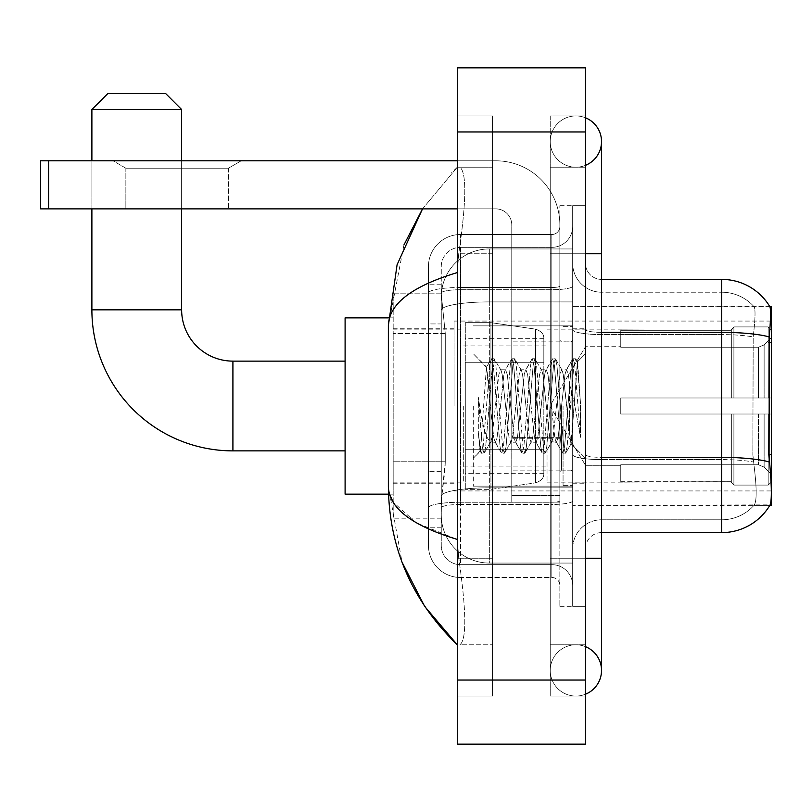 <?xml version="1.0" encoding="UTF-8"?>
<svg xmlns="http://www.w3.org/2000/svg" width="812" height="812" viewBox="0 0 812 812"><rect width="100%" height="100%" fill="white"/><g stroke="black" fill="none" stroke-linecap="round" stroke-linejoin="round"><path stroke-width="0.61" stroke-dasharray="4.06 3.04" d="M771.4 406L771.4 321.065L771.4 406M454.081 406L454.081 321.065L454.081 406M445.27 461.754L444.956 470.107L441.454 498.954L445.27 461.754L445.27 333.549L445.27 461.754L393.181 461.754L393.181 518.188L393.181 333.549L393.181 461.754L445.27 461.754M441.454 498.954L441.261 514.981A48.081 48.081 0 0 0 489.342 563.061L572.673 563.061L572.673 301.912L572.673 563.061L489.342 563.061L572.673 563.061L489.342 563.061L489.342 487.819A48.081 8.353 180 0 0 441.84 494.884A48.081 8.353 180 0 1 489.342 487.819L572.673 487.819L572.673 248.939L572.673 487.819L489.342 487.819L489.342 301.912L572.673 301.912L572.673 248.939L572.673 301.912L489.342 301.912L489.342 248.939L572.673 248.939L489.342 248.939A48.081 48.081 0 0 0 441.322 294.472L445.27 333.549L441.322 294.472A48.081 48.081 0 0 1 489.342 248.939L572.673 248.939L489.342 248.939A48.081 48.081 0 0 0 441.261 297.019L441.261 310.265L441.261 297.019A48.081 48.081 0 0 1 489.342 248.939L489.342 563.061A48.081 48.081 0 0 1 441.261 514.981L441.454 498.954M771.4 462.089L771.4 306.642L572.673 306.642L572.673 342.39L572.673 306.642L769.938 306.834C770.903 309.443 770.689 319.481 769.309 336.95L769.076 454.578L770.111 468.504C771.725 488.55 771.725 500.679 770.111 504.881L572.673 505.358L572.673 342.39L572.673 505.358L771.4 505.358L771.4 462.089M393.181 406L393.181 494.143L393.181 406M441.261 514.981L441.363 518.188L441.261 514.981A48.081 48.081 0 0 0 489.342 563.061A48.081 48.081 0 0 1 441.261 514.981L441.261 310.265L441.261 514.981A48.081 48.081 0 0 0 489.342 563.061A48.081 48.081 0 0 1 441.261 514.981M441.363 518.188L393.181 518.188L441.363 518.188M441.363 293.812L393.181 293.812L393.181 333.549L393.181 293.812L441.363 293.812M585.493 406L585.493 328.271L585.493 406M572.673 406L572.673 325.866L572.673 406M563.061 406L563.061 485.332L563.061 406M769.827 505.358L753.972 505.358L769.827 505.358M754.389 468.504C756.754 488.55 756.754 500.679 754.389 504.881A43.269 43.269 0 0 1 721.716 519.792L601.519 519.792L601.519 468.504L601.519 532.611L601.519 457.369L601.519 519.792L721.716 519.792A43.269 43.269 0 0 0 754.389 504.881C756.754 500.699 756.754 488.57 754.389 468.504L752.846 454.578L753.191 336.95C755.261 319.532 755.576 309.494 754.145 306.834L754.145 306.834A43.269 43.269 0 0 0 721.716 292.208A43.269 43.269 0 0 1 754.145 306.834C755.576 309.463 755.261 319.502 753.191 336.95L752.846 454.578L754.389 468.504M572.673 468.504L572.673 329.581L572.673 468.504M601.519 532.611A16.027 16.027 0 0 0 585.493 548.638L585.493 454.588L585.493 548.638A16.027 16.027 0 0 1 601.519 532.611L721.716 532.611A56.089 56.089 0 0 0 770.111 504.881M572.673 263.362L572.673 329.581L572.673 263.362A28.846 28.846 0 0 0 601.519 292.208A28.846 28.846 0 0 1 572.673 263.362A28.846 28.846 0 0 0 601.519 292.208L601.519 459.602A28.846 5.014 0 0 1 572.673 454.588A28.846 5.014 0 0 0 601.519 459.602L601.519 292.208L721.716 292.208L601.519 292.208M572.673 558.25L572.673 205.669L572.673 606.331L572.673 558.25L572.673 606.331L585.493 606.331L585.493 558.25L585.493 606.331L572.673 606.331L585.493 606.331L572.673 606.331L572.673 253.75L572.673 558.25L585.493 558.25L585.493 205.669L585.493 644.789L585.493 205.669L572.673 205.669L585.493 205.669L572.673 205.669L572.673 253.75L572.673 205.669L585.493 205.669L585.493 696.077L585.493 167.211L585.493 558.25L559.854 558.25L559.854 205.669L559.854 606.331L559.854 558.25L572.673 558.25M769.827 306.642A56.089 56.089 0 0 1 769.938 306.834A56.089 56.089 0 0 0 769.827 306.642L753.972 306.642L769.827 306.642M585.493 454.588L585.493 263.362L585.493 454.588A16.027 2.781 0 0 0 601.519 457.369L601.519 332.362L601.519 457.369A16.027 2.781 0 0 1 585.493 454.588M769.309 336.95A56.089 9.744 180 0 0 721.716 332.362L721.716 279.389L601.519 279.389A16.027 16.027 0 0 1 585.493 263.362A16.027 16.027 0 0 0 601.519 279.389L601.519 332.362L601.519 279.389A16.027 16.027 0 0 1 585.493 263.362M572.673 548.638A28.846 28.846 0 0 1 601.519 519.792A28.846 28.846 0 0 0 572.673 548.638A28.846 28.846 0 0 1 601.519 519.792M441.261 527.8L428.442 527.8L428.442 471.376L428.442 527.8L441.261 527.8L441.261 471.376L441.261 527.8M441.261 266.569A19.234 19.234 0 0 1 460.485 247.335A19.234 19.234 0 0 0 441.261 266.569L441.261 293.061L441.261 266.569A19.234 19.234 0 0 1 460.485 247.335L460.485 564.665A19.234 19.234 0 0 1 441.261 545.431L441.261 293.061L441.261 545.431A19.234 19.234 0 0 0 460.485 564.665L551.835 564.665L551.835 513.377L551.835 577.484L551.835 502.242L551.835 564.665L460.485 564.665L460.485 504.475L551.835 504.475L551.835 513.377L551.835 504.475A20.838 3.613 0 0 0 572.673 500.852L572.673 286.098L572.673 500.852A20.838 3.613 0 0 1 551.835 504.475L551.835 289.722L551.835 504.475L460.485 504.475L460.485 247.335L551.835 247.335A20.838 20.838 0 0 0 572.673 226.507L572.673 286.098L572.673 226.507A20.838 20.838 0 0 1 551.835 247.335L551.835 289.722L551.835 247.335A20.838 20.838 0 0 0 572.673 226.507M428.442 513.377L428.442 545.431L428.442 513.377M460.485 577.484A32.054 32.054 0 0 1 428.442 545.431A32.054 32.054 0 0 0 460.485 577.484L551.835 577.484A8.008 8.008 0 0 1 559.854 585.493L559.854 226.507L559.854 585.493A8.008 8.008 0 0 0 551.835 577.484L460.485 577.484M559.854 406L559.854 486.134L559.854 406M559.854 205.669L572.673 205.669L559.854 205.669M559.854 606.331L572.673 606.331L559.854 606.331M428.442 266.569A32.054 32.054 0 0 1 460.485 234.516L460.485 502.242L460.485 234.516A32.054 32.054 0 0 0 428.442 266.569L428.442 507.815L428.442 266.569A32.054 32.054 0 0 1 460.485 234.516L551.835 234.516A8.008 8.008 0 0 0 559.854 226.507A8.008 8.008 0 0 1 551.835 234.516L551.835 502.242L551.835 234.516A8.008 8.008 0 0 0 559.854 226.507M460.485 234.516L551.835 234.516M428.442 323.927L428.442 471.376L428.442 284.2L428.442 323.927L441.261 323.927L441.261 471.376L441.261 284.2L441.261 323.927L428.442 323.927M460.485 247.335L551.835 247.335M572.673 585.493A20.838 20.838 0 0 0 551.835 564.665A20.838 20.838 0 0 1 572.673 585.493A20.838 20.838 0 0 0 551.835 564.665M441.261 284.2L428.442 284.2L441.261 284.2M473.315 406L473.315 486.134L473.315 406M489.342 394.693L486.429 367.298L480.298 451.259L478.319 432.897L478.319 397.312L479.669 406C482.582 425.468 485.809 437.008 489.342 440.601L489.342 406L489.342 440.601L490.336 442.215L489.342 440.601C485.809 437.008 482.582 425.468 479.669 406L478.319 397.312L482.277 446.904L483.982 453.238L482.277 446.904L478.319 397.312L478.319 432.897L481.019 452.883L478.319 432.897L480.024 451.167L481.435 453.238L480.024 451.167L473.315 458.242L480.298 451.259L486.429 367.298L491.199 359.117L489.91 365.095L483.13 446.904L481.435 453.238L484.399 452.883L481.435 453.238L483.13 446.904L489.91 365.095L491.615 358.762L486.429 367.298L473.315 353.758L486.743 367.186L489.342 394.693L489.342 406L489.342 394.693L490.336 406L489.342 394.693M510.687 406L507.297 374.637L505.602 369.785L505.064 370.231L503.907 374.637L497.127 437.363L495.432 442.215L494.894 441.769L493.726 437.363L490.336 406L493.726 437.363L494.894 441.769L501.369 452.883L500.09 446.904L493.31 365.095L491.615 358.762L494.153 358.762L492.458 365.095L485.677 446.904L484.399 452.883L490.874 441.769L495.432 442.215L501.369 452.883L500.09 446.904L493.31 365.095L491.615 358.762L494.153 358.762L492.458 365.095L485.677 446.904L484.399 452.883L490.336 442.215L495.432 442.215L497.127 437.363L503.907 374.637L505.064 370.231L511.55 359.117L510.271 365.095L503.481 446.904L501.786 453.238L501.369 452.883L504.333 453.238L502.638 446.904L495.848 365.095L494.153 358.762L501.055 370.231L500.517 369.785L498.822 374.637L492.031 437.363L490.874 441.769L492.031 437.363L498.822 374.637L500.517 369.785L505.602 369.785L511.55 359.117L510.271 365.095L503.481 446.904L501.786 453.238L504.333 453.238L502.638 446.904L495.848 365.095L494.569 359.117L500.517 369.785L505.602 369.785L507.297 374.637L514.087 437.363L515.244 441.769L514.087 437.363L510.687 406M505.602 406L502.212 374.637L501.055 370.231L502.212 374.637L508.992 437.363L510.687 442.215L508.992 437.363L505.602 406M531.048 406L527.658 374.637L525.953 369.785L525.425 370.231L524.258 374.637L517.477 437.363L515.782 442.215L515.244 441.769L521.72 452.883L520.441 446.904L513.661 365.095L511.966 358.762L511.55 359.117L514.503 358.762L512.808 365.095L506.028 446.904L504.333 453.238L511.225 441.769L515.782 442.215L521.72 452.883L520.441 446.904L513.661 365.095L511.966 358.762L514.503 358.762L512.808 365.095L506.028 446.904L504.749 452.883L510.687 442.215L515.782 442.215L517.477 437.363L524.258 374.637L525.425 370.231L531.901 359.117L530.622 365.095L523.841 446.904L522.136 453.238L521.72 452.883L524.684 453.238L522.989 446.904L516.209 365.095L514.503 358.762L521.405 370.231L520.868 369.785L519.172 374.637L512.392 437.363L511.225 441.769L512.392 437.363L519.172 374.637L520.868 369.785L525.953 369.785L531.901 359.117L530.622 365.095L523.841 446.904L522.136 453.238L524.684 453.238L522.989 446.904L516.209 365.095L514.92 359.117L520.868 369.785L525.953 369.785L527.658 374.637L534.438 437.363L535.595 441.769L534.438 437.363L531.048 406M525.953 406L522.563 374.637L521.405 370.231L522.563 374.637L529.353 437.363L531.048 442.215L529.353 437.363L525.953 406M551.399 406L548.009 374.637L546.314 369.785L545.776 370.231L544.619 374.637L537.828 437.363L536.133 442.215L535.595 441.769L542.081 452.883L540.802 446.904L534.012 365.095L532.317 358.762L531.901 359.117L534.864 358.762L533.169 365.095L526.379 446.904L524.684 453.238L531.586 441.769L536.133 442.215L542.081 452.883L540.802 446.904L534.012 365.095L532.317 358.762L534.864 358.762L533.169 365.095L526.379 446.904L525.1 452.883L531.048 442.215L536.133 442.215L537.828 437.363L544.619 374.637L545.776 370.231L552.251 359.117L550.972 365.095L544.192 446.904L542.497 453.238L542.081 452.883L545.035 453.238L543.34 446.904L536.559 365.095L534.864 358.762L541.756 370.231L541.218 369.785L539.523 374.637L532.743 437.363L531.586 441.769L532.743 437.363L539.523 374.637L541.218 369.785L546.314 369.785L552.251 359.117L550.972 365.095L544.192 446.904L542.497 453.238L545.035 453.238L543.34 446.904L536.559 365.095L535.281 359.117L541.218 369.785L546.314 369.785L548.009 374.637L554.789 437.363L555.946 441.769L554.789 437.363L551.399 406M546.314 406L542.913 374.637L541.756 370.231L542.913 374.637L549.704 437.363L551.399 442.215L549.704 437.363L546.314 406M569.466 382.726L569.466 433.364L563.274 374.637L561.579 369.785L559.884 374.637L553.094 437.363L551.399 442.215L556.484 442.215L562.432 452.883L561.153 446.904L554.363 365.095L552.667 358.762L552.251 359.117L555.215 358.762L553.52 365.095L546.73 446.904L545.035 453.238L551.937 441.769L556.484 442.215L562.432 452.883L561.153 446.904L554.363 365.095L552.667 358.762L555.215 358.762L553.52 365.095L546.73 446.904L545.451 452.883L551.937 441.769L553.094 437.363L559.884 374.637L561.579 369.785L566.664 369.785L564.969 374.637L558.179 437.363L556.484 442.215L558.179 437.363L564.969 374.637L566.126 370.231L572.612 359.117L571.323 365.095L564.543 446.904L562.848 453.238L562.432 452.883L565.396 453.238L563.701 446.904L556.91 365.095L555.215 358.762L562.107 370.231L566.664 369.785L572.612 359.117L571.323 365.095L564.543 446.904L562.848 453.238L565.396 453.238L563.701 446.904L556.91 365.095L555.631 359.117L562.107 370.231L563.274 374.637L570.917 443.667L577.647 361.979L580.489 403.28L580.489 437.303L574.876 406L569.466 382.726L568.359 374.637L566.664 369.785L568.359 374.637L569.466 382.726L569.466 433.364L571.242 443.545L577.373 361.878L580.489 403.28L577.261 365.095L575.566 358.762L573.871 365.095L567.091 446.904L565.396 453.238L567.091 446.904L573.871 365.095L575.566 358.762L577.261 365.095L580.489 403.28L580.489 437.303L574.723 365.095L573.028 358.762L572.612 359.117L575.566 358.762L573.028 358.762L574.723 365.095L580.489 437.303L574.876 406L569.466 382.726M125.86 168.196L113.041 160.796L241.245 160.796L113.041 160.796L241.245 160.796L113.041 160.796L125.86 168.196L125.86 208.877L228.426 208.877L125.86 208.877L228.426 208.877L125.86 208.877L125.86 168.196L228.426 168.196L241.245 160.796L228.426 168.196L125.86 168.196L228.426 168.196L228.426 208.877L228.426 168.196L125.86 168.196M511.773 406L511.773 341.893L511.773 406M511.773 502.161L559.854 502.161L511.773 502.161L511.773 495.533L511.773 502.161L559.854 502.161L559.854 224.904A64.107 64.107 0 0 0 495.746 160.796L40.6 160.796L48.608 160.796L40.6 160.796L40.6 208.877L40.6 160.796L40.6 208.877L495.746 208.877A16.027 16.027 0 0 1 511.773 224.904L511.773 502.161L511.773 437.353L559.854 437.353L559.854 224.904A64.107 64.107 0 0 0 495.746 160.796L48.608 160.796L48.608 208.877L495.746 208.877A16.027 16.027 0 0 1 511.773 224.904L511.773 437.353L559.854 437.353L559.854 502.161L511.773 502.161M457.288 160.796L495.746 160.796A64.107 64.107 0 0 1 559.854 224.904L559.854 495.533L559.854 224.904A64.107 64.107 0 0 0 495.746 160.796L48.608 160.796L48.608 208.877L40.6 208.877L495.746 208.877A16.027 16.027 0 0 1 511.773 224.904L511.773 437.353L511.773 224.904A16.027 16.027 0 0 0 495.746 208.877L457.288 208.877M345.1 494.143L393.181 494.143L345.1 494.143L345.1 317.857L345.1 494.143L345.1 317.857L345.1 494.143L345.1 361.127L232.912 361.127L232.912 450.873A141.034 141.034 0 0 1 91.888 309.839L91.888 109.508L181.634 109.508L91.888 109.508L181.634 109.508L91.888 109.508L181.634 109.508L165.607 93.492L107.915 93.492L165.607 93.492L181.634 109.508L181.634 309.839L181.634 109.508M107.915 93.492L91.888 109.508L107.915 93.492L165.607 93.492M620.754 397.992L620.754 406L620.754 397.992L758.469 397.992L620.754 397.992L731.338 397.992L731.338 329.489L731.338 397.992L733.896 397.992L733.896 326.911L733.896 397.992L620.754 397.992L620.754 414.008L731.338 414.008L731.338 481.699L731.338 414.008L620.754 414.008L620.754 397.992L620.754 414.008L620.754 397.992L771.4 397.992L771.4 330.139L771.4 397.992L768.193 397.992L768.193 326.911L768.193 397.992L733.896 397.992L771.4 397.992L771.4 337.559L771.4 397.992L620.754 397.992L731.338 397.992L731.338 329.489L731.338 330.301L620.754 329.875L731.338 330.301L731.338 397.992L731.338 329.489L733.896 326.911L731.338 329.489L731.338 397.992L733.896 397.992L733.896 326.911L768.193 326.911L733.896 326.911L733.896 397.992L620.754 397.992L620.754 414.008L771.4 414.008L771.4 481.861L771.4 414.008L768.193 414.008L768.193 485.089L771.4 481.861L768.193 485.089L768.193 414.008L733.896 414.008L733.896 485.089L768.193 485.089L733.896 485.089L733.896 414.008L731.338 414.008L731.338 482.511L733.896 485.089L731.338 482.511L731.338 414.008L771.4 414.008L771.4 481.861L771.4 474.441L764.133 467.123L758.469 464.758L764.133 467.123L771.4 474.441L771.4 414.008L620.754 414.008L731.338 414.008L731.338 481.699L620.754 482.125L731.338 481.699L731.338 482.511L731.338 414.008L620.754 414.008L620.754 397.992L620.754 414.008L620.754 397.992L771.4 397.992L771.4 330.139L768.193 326.911L771.4 330.139L771.4 397.992L768.193 397.992L768.193 326.911L768.193 397.992L733.896 397.992L771.4 397.992L771.4 337.559L764.133 344.877L771.4 337.559L771.4 397.992L620.754 397.992L731.338 397.992L731.338 329.489L731.338 330.301L620.754 330.301L620.754 347.242L758.469 347.242L620.754 347.242L620.754 329.875L731.338 330.301L731.338 397.992L731.338 329.489L733.896 326.911L731.338 329.489L731.338 397.992L733.896 397.992L733.896 326.911L768.193 326.911L733.896 326.911L733.896 397.992L620.754 397.992L620.754 414.008L771.4 414.008L771.4 481.861L771.4 414.008L768.193 414.008L768.193 485.089L771.4 481.861L768.193 485.089L768.193 414.008L733.896 414.008L733.896 485.089L768.193 485.089L733.896 485.089L733.896 414.008L731.338 414.008L731.338 482.511L733.896 485.089L731.338 482.511L731.338 414.008L771.4 414.008L771.4 481.861L771.4 474.441L764.133 467.123L758.469 464.758L620.754 464.758L758.469 464.758L764.133 467.123L771.4 474.441L771.4 414.008L620.754 414.008L731.338 414.008L731.338 481.699L620.754 481.699L620.754 464.758L620.754 482.125L731.338 481.699L731.338 414.008L620.754 414.008L620.754 397.992M547.034 406L547.034 482.125L547.034 406M463.693 406L463.693 482.125L463.693 406M758.469 347.242L764.133 344.877L758.469 347.242L620.754 347.242L758.469 347.242L764.133 344.877L771.4 337.559L771.4 330.139L768.193 326.911L771.4 330.139L771.4 337.559L764.133 344.877L758.469 347.242L620.754 347.242L620.754 330.301L620.754 347.242L758.469 347.242L764.133 344.877L771.4 337.559L771.4 397.992L771.4 330.139L771.4 397.992L768.193 397.992L768.193 326.911L768.193 397.992L733.896 397.992L771.4 397.992L771.4 330.139L768.193 326.911L733.896 326.911L731.338 330.301L733.896 326.911L768.193 326.911L771.4 330.139L771.4 337.559L764.133 344.877L758.469 347.242L758.469 397.992L771.4 397.992L758.469 397.992L758.469 347.242M490.935 449.269L490.935 322.658L490.935 362.731L535.595 362.731L535.595 329.154C541.34 331.113 544.081 334.29 543.827 338.675L543.827 362.731L465.296 362.731L465.296 489.342L465.296 449.269L543.827 449.269L543.827 473.315L543.827 338.685L543.827 362.731L465.296 362.731L465.296 473.315L465.296 449.269L543.827 449.269L543.827 473.315L543.827 338.685L543.827 362.731L465.296 362.731L465.296 489.342L465.296 449.269L543.827 449.269L543.827 473.315L543.827 338.685L543.827 362.731L465.296 362.731L465.296 473.315L465.296 449.269L490.935 449.269L490.935 322.658L490.935 362.731L465.296 362.731L465.296 322.658L465.296 489.342L465.296 449.269L543.827 449.269L543.827 473.325C544.081 477.71 541.34 480.887 535.595 482.846L535.595 449.269L543.827 449.269L543.827 473.325C544.081 477.71 541.34 480.887 535.595 482.846L535.595 449.269L543.827 449.269L543.827 473.325C544.081 477.71 541.34 480.887 535.595 482.846L535.595 449.269L490.935 449.269L490.935 489.342L490.935 322.658L490.935 362.731L465.296 362.731L465.296 473.315L465.296 449.269L535.595 449.269M232.912 450.873L345.1 450.873L232.912 450.873A141.034 141.034 0 0 1 91.888 309.839L91.888 109.508M620.754 464.758L758.469 464.758L620.754 464.758L620.754 481.699L620.754 464.758L758.469 464.758L764.133 467.123L758.469 464.758L620.754 464.758L620.754 482.125L731.338 481.699L620.754 481.699L620.754 464.758M181.634 208.877L181.634 160.796M91.888 208.877L91.888 160.796M620.754 347.242L620.754 329.875L731.338 330.301L620.754 330.301L620.754 347.242M731.338 414.008L731.338 482.511L733.896 485.089L768.193 485.089L771.4 481.861L771.4 414.008L771.4 481.861L768.193 485.089L768.193 414.008L768.193 485.089L733.896 485.089L733.896 414.008L733.896 485.089L731.338 482.511L731.338 414.008L733.896 414.008L731.338 414.008M731.338 481.699L731.338 482.511L731.338 481.699M768.193 414.008L733.896 414.008L768.193 414.008M771.4 414.008L771.4 481.861L771.4 474.441L764.133 467.123L771.4 474.441L771.4 414.008L764.133 414.008L771.4 414.008M758.469 414.008L620.754 414.008L620.754 406L620.754 414.008L758.469 414.008L758.469 464.758L758.469 414.008M232.912 361.127L345.1 361.127L345.1 406L345.1 317.857L393.181 317.857L345.1 317.857M535.595 362.731L535.595 329.154L535.595 362.731L490.935 362.731M559.854 495.533L559.854 502.161L559.854 495.533L511.773 495.533L559.854 495.533M575.881 644.789A25.639 25.639 0 0 0 550.242 670.438A25.639 25.639 0 0 0 585.493 694.209A25.639 25.639 0 0 1 575.881 696.077A25.639 25.639 0 0 0 585.493 694.209A25.639 25.639 0 0 1 550.242 670.438A25.639 25.639 0 0 1 585.493 646.667A25.639 25.639 0 0 0 575.881 644.789A25.639 25.639 0 0 1 601.519 670.438A25.639 25.639 0 0 0 575.881 644.789M575.881 167.211A25.639 25.639 0 0 1 550.242 141.562A25.639 25.639 0 0 1 585.493 117.791A25.639 25.639 0 0 0 575.881 115.923A25.639 25.639 0 0 1 585.493 117.791A25.639 25.639 0 0 0 550.242 141.562A25.639 25.639 0 0 0 585.493 165.333A25.639 25.639 0 0 1 575.881 167.211A25.639 25.639 0 0 0 601.519 141.562A25.639 25.639 0 0 1 575.881 167.211M585.493 558.25L550.242 558.25L585.493 558.25L550.242 558.25L550.242 253.75L550.242 696.077L585.493 696.077L550.242 696.077L550.242 115.923L585.493 115.923L585.493 253.75L585.493 115.923L550.242 115.923L550.242 644.789L550.242 558.25L601.519 558.25L575.881 558.25L601.519 558.25L601.519 670.438M585.493 253.75L550.242 253.75L601.519 253.75L550.242 253.75L575.881 253.75L550.242 253.75L550.242 167.211L550.242 253.75L601.519 253.75L601.519 558.25M403.98 244.869L388.369 325.541L388.369 486.459L402.031 562.127M457.288 67.843L585.493 67.843L585.493 744.157L457.288 744.157L457.288 67.843M457.288 253.75L457.288 558.25L457.288 115.923L457.288 253.75L492.539 253.75L492.539 696.077L457.288 696.077L457.288 558.25L457.288 696.077L492.539 696.077L492.539 115.923L457.288 115.923L492.539 115.923L492.539 558.25L492.539 253.75L457.288 253.75M550.242 644.789L585.493 644.789L550.242 644.789M550.242 167.211L585.493 167.211L550.242 167.211M492.539 644.789L492.539 558.25L492.539 644.789L459.846 644.789C466.788 639.694 466.423 610.847 458.729 558.25C466.423 610.746 466.788 639.602 459.846 644.789L492.539 644.789M388.369 325.541C388.887 303.972 411.857 286.321 457.288 272.578L458.729 253.75C466.423 201.254 466.788 172.398 459.846 167.211L457.288 167.211L459.846 167.211C466.788 172.306 466.423 201.153 458.729 253.75L457.288 272.578L457.288 539.422L458.729 558.25L457.288 539.422L416.312 522.877L393.181 502.161M492.539 167.211L459.846 167.211L492.539 167.211M457.288 272.578L457.288 539.422M422.524 208.877L457.288 167.211L422.524 208.877M389.506 494.143L388.369 486.459M771.4 454.578L769.076 454.578M771.4 342.39L769.076 342.39M442.51 308.367A48.081 8.353 180 0 1 489.342 301.912A48.081 8.353 180 0 0 442.51 308.367M441.261 297.019A48.081 48.081 0 0 1 489.342 248.939L489.342 487.819A48.081 8.353 0 0 0 441.261 496.173A48.081 8.353 180 0 1 489.342 487.819L489.342 248.939A48.081 48.081 0 0 0 441.322 294.472M445.27 333.549L393.181 333.549L445.27 333.549M601.519 332.362A16.027 2.781 0 0 1 585.493 329.581A16.027 2.781 0 0 0 601.519 332.362L721.716 332.362L721.716 519.792L721.716 292.208A43.269 43.269 0 0 1 754.145 306.834A43.269 43.269 0 0 0 721.716 292.208L721.716 334.595A43.269 7.511 180 0 1 753.191 336.95A43.269 7.511 180 0 0 721.716 334.595L721.716 459.602A43.269 7.511 180 0 1 753.455 462.008A43.269 7.511 180 0 0 721.716 459.602L721.716 532.611M769.482 462.008A56.089 9.744 180 0 0 721.716 457.369L601.519 457.369M721.716 334.595L601.519 334.595A28.846 5.014 0 0 1 572.673 329.581A28.846 5.014 0 0 0 601.519 334.595L721.716 334.595M721.716 459.602L601.519 459.602L721.716 459.602M460.485 502.242A32.054 5.562 180 0 0 428.442 507.815A32.054 5.562 180 0 1 460.485 502.242L551.835 502.242A8.008 1.391 0 0 0 559.854 500.852A8.008 1.391 0 0 1 551.835 502.242L460.485 502.242M559.854 253.75L572.673 253.75L559.854 253.75M460.485 287.489L551.835 287.489A8.008 1.391 -0 0 0 559.854 286.098A8.008 1.391 0 0 1 551.835 287.489L460.485 287.489A32.054 5.562 180 0 0 428.442 293.061A32.054 5.562 180 0 1 460.485 287.489M460.485 289.722L551.835 289.722A20.838 3.613 0 0 0 572.673 286.098A20.838 3.613 0 0 1 551.835 289.722L460.485 289.722A19.234 3.339 180 0 0 441.261 293.061A19.234 3.339 180 0 1 460.485 289.722M460.485 504.475A19.234 3.339 180 0 0 441.261 507.815A19.234 3.339 180 0 1 460.485 504.475M460.485 564.665A19.234 19.234 0 0 1 441.261 545.431M441.261 471.376L428.442 471.376L441.261 471.376M571.069 406L571.069 341.893L571.069 406M561.457 406L561.457 470.107L561.457 406M559.854 437.353L511.773 437.353L559.854 437.353M559.854 438.744L511.773 438.744L559.854 438.744M181.634 309.839L91.888 309.839M764.133 414.008L764.133 467.123L764.133 414.008M764.133 344.877L764.133 397.992L764.133 344.877M465.296 322.658L490.935 322.658L535.595 329.154C541.34 331.113 544.081 334.29 543.827 338.675L543.827 362.731L543.827 338.675C544.081 334.29 541.34 331.113 535.595 329.154L490.935 322.658L465.296 322.658L490.935 322.658L535.595 329.154L535.595 482.846L535.595 329.154L535.595 482.846L490.935 489.342L465.296 489.342L490.935 489.342L535.595 482.846L490.935 489.342L465.296 489.342M48.608 208.877L48.608 160.796M457.288 131.95L585.493 131.95M457.288 680.05L585.493 680.05M492.539 558.25L457.288 558.25L492.539 558.25M492.539 253.75L458.729 253.75L492.539 253.75M489.342 487.819L572.673 487.819L489.342 487.819M489.342 301.912L572.673 301.912L489.342 301.912A48.081 8.353 180 0 0 441.261 310.265A48.081 8.353 0 0 1 489.342 301.912M454.081 321.065L771.4 321.065M393.181 328.271L454.081 328.271M393.181 483.729L454.081 483.729M454.081 490.935L771.4 490.935M572.673 328.271L585.493 328.271L572.673 328.271M563.061 485.332L572.673 485.332L563.061 485.332M572.673 341.091L563.061 341.091L572.673 341.091M572.673 470.909L563.061 470.909L572.673 470.909M563.061 326.668L572.673 326.668L563.061 326.668M572.673 483.729L585.493 483.729L572.673 483.729M559.854 341.893L511.773 341.893L559.854 341.893M559.854 470.107L511.773 470.107L559.854 470.107M572.673 482.927L585.493 482.927L572.673 482.927M571.069 341.893L572.673 340.289L571.069 341.893L561.457 341.893L559.854 340.289L561.457 341.893L571.069 341.893M561.457 470.107L571.069 470.107L572.673 471.711L571.069 470.107L561.457 470.107L559.854 471.711L561.457 470.107M473.315 486.134L572.673 486.134L473.315 486.134M577.373 361.878L585.493 353.758L577.373 361.878M570.917 443.667L585.493 458.242L570.917 443.667M473.315 325.866L572.673 325.866L473.315 325.866M572.673 329.073L585.493 329.073L572.673 329.073M571.252 443.545L565.812 452.883L571.252 443.545M577.647 361.979L575.982 359.117L577.647 361.979M620.754 465.296L585.493 465.296L620.754 465.296L585.493 465.296L549.866 406L585.493 346.704L549.866 406L585.493 465.296L549.866 406L585.493 346.704L620.754 346.704M547.034 482.125L620.754 482.125M463.693 466.098L547.034 466.098M393.181 482.125L463.693 482.125M393.181 329.875L463.693 329.875M463.693 345.902L547.034 345.902M547.034 329.875L620.754 329.875M543.827 338.685L465.296 338.685M543.827 473.315L465.296 473.315M388.512 494.143L393.181 494.143M388.512 317.857L393.181 317.857M550.242 558.25L550.242 670.438L550.242 558.25M550.242 253.75L550.242 141.562L550.242 253.75M601.519 253.75L601.519 141.562M457.288 167.211L451.705 172.591"/><path stroke-width="1.22" d="M771.4 454.578L769.076 454.578L770.111 468.504C771.725 488.58 771.725 500.699 770.111 504.881L769.827 505.358L771.4 505.358L771.4 306.642L769.938 306.834A56.089 56.089 0 0 0 721.716 279.389A56.089 56.089 0 0 1 769.827 306.642A56.089 56.089 0 0 0 721.716 279.389L601.519 279.389M770.111 504.881A56.089 56.089 0 0 1 721.716 532.611L601.519 532.611M769.076 454.578L769.309 336.95C770.689 319.522 770.903 309.484 769.938 306.834A56.089 56.089 0 0 0 721.716 279.389L721.716 332.362L601.519 332.362M345.1 450.873L232.912 450.873L232.912 361.127A51.288 51.288 0 0 1 181.634 309.839L181.634 208.877M232.912 361.127A51.288 51.288 0 0 1 181.634 309.839A51.288 51.288 0 0 0 232.912 361.127L345.1 361.127M232.912 450.873A141.034 141.034 0 0 1 91.888 309.839L91.888 208.877M107.915 93.492L165.607 93.492L181.634 109.508L91.888 109.508L107.915 93.492M181.634 160.796L181.634 109.508M91.888 160.796L91.888 109.508M388.512 317.857L345.1 317.857L345.1 494.143L388.512 494.143M48.608 208.877L40.6 208.877L40.6 160.796L48.608 160.796L48.608 208.877L457.288 208.877M457.288 160.796L48.608 160.796M585.493 558.25L601.519 558.25L601.519 141.562A25.639 25.639 0 0 1 585.493 165.333A25.639 25.639 0 0 0 585.493 117.791A25.639 25.639 0 0 1 601.519 141.562A25.639 25.639 0 0 0 585.493 117.791A25.639 25.639 0 0 1 601.519 141.562M585.493 694.209A25.639 25.639 0 0 0 585.493 646.667A25.639 25.639 0 0 1 585.493 694.209A25.639 25.639 0 0 0 601.519 670.438A25.639 25.639 0 0 1 585.493 694.209M457.288 272.578C411.958 286.24 388.978 303.901 388.369 325.541L388.369 486.459C388.887 508.028 411.857 525.679 457.288 539.422M457.288 744.157L585.493 744.157L585.493 67.843L457.288 67.843L457.288 744.157M388.369 325.541L397.088 264.742L422.524 208.877L403.98 244.869M402.031 562.127L424.635 606.361L457.288 644.789C412.029 600.86 389.06 548.08 388.369 486.459M393.181 502.161L389.506 494.143M771.4 342.39L769.076 342.39M721.716 532.611L721.716 332.362A56.089 9.744 180 0 1 769.309 336.95M769.482 462.008A56.089 9.744 180 0 0 721.716 457.369L601.519 457.369M91.888 309.839L181.634 309.839M585.493 253.75L601.519 253.75M457.288 680.05L585.493 680.05M457.288 131.95L585.493 131.95M601.519 558.25L601.519 670.438M457.288 644.789L451.705 639.409"/></g></svg>
